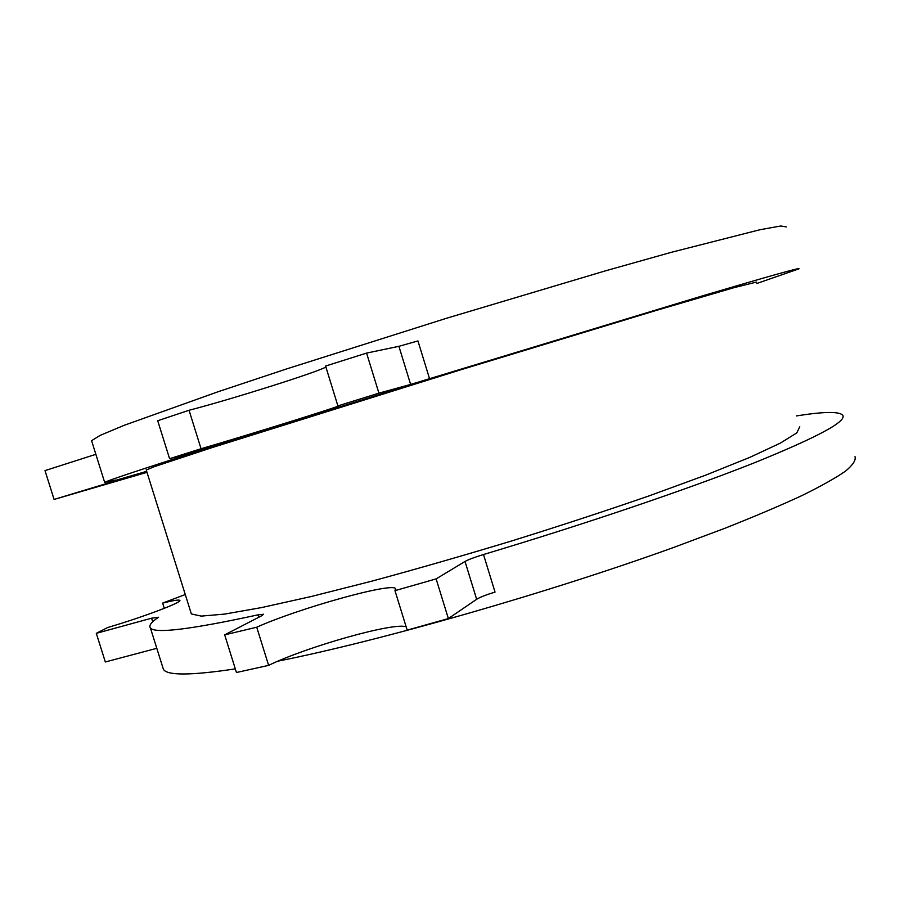 <?xml version="1.0" encoding="UTF-8"?>
<svg xmlns="http://www.w3.org/2000/svg" width="900" height="900" viewBox="0 0 900 900"><rect width="100%" height="100%" fill="white"/><g stroke="black" fill="none" stroke-linecap="round" stroke-linejoin="round"><path stroke-width="1.35" d="M756.405 282.094L733.68 287.764L655.988 310.511L460.249 369.956L211.657 447.739L154.485 466.605L146.273 470.014M206.066 448.391L211.354 446.906M206.145 448.65C140.366 469.665 106.538 480.926 104.681 482.411L116.021 480.015L108.911 482.31L146.678 471.33M756.821 283.477L798.896 268.852C801.81 266.985 769.86 275.94 703.046 295.695L410.625 384.435L398.902 346.32L366.581 353.093L325.586 366.041L337.894 405.889L378.923 393.154L366.581 353.093M378.923 393.154L410.625 384.435M786.364 226.924L780.716 226.001L759.926 229.736L671.085 252.371L605.149 270.934L446.546 318.262L286.245 369.045L218.34 391.657L124.11 425.34L100.282 435.319L91.575 440.674L91.823 441.473M796.511 415.912C823.207 411.66 838.553 411.345 842.558 415.001C847.789 420.964 818.089 437.029 753.435 463.174C688.039 489.094 586.384 523.676 483.502 554.524C474.615 557.246 468.461 559.553 465.019 561.454L436.129 578.891L394.976 590.659L395.55 588.645C392.434 582.086 298.215 608.456 256.725 627.221L224.674 634.86L261.697 615.746L263.531 614.261L257.974 614.857C190.451 629.516 154.586 633.87 150.401 627.93C148.624 625.613 151.357 622.046 158.602 617.231L151.583 618.199L152.708 621.788M855 456.649C856.069 460.147 852.93 464.951 845.595 471.071C835.695 477.956 821.205 486.09 802.136 495.484C780.435 505.541 754.492 516.555 724.309 528.502L674.179 547.256C548.347 592.796 379.609 640.969 278.021 661.14M235.305 668.88C191.227 675.506 167.276 675.675 163.429 669.398L162.686 667.046M185.276 594.54L162.641 603.09C173.047 600.502 178.763 599.591 179.764 600.356C183.127 601.931 143.415 617.006 107.55 627.559L96.3 633.341L151.583 618.199M799.762 426.78L796.759 432.911L780.322 443.137L749.846 457.358L705.69 475.155L649.384 495.776C606.623 510.581 561.004 525.555 512.528 540.686C463.759 555.469 416.891 568.946 371.936 581.13L311.254 596.509L261.495 607.59L224.584 614.104L201.274 616.106L191.351 613.946L190.868 612.405M162.641 603.09L164.284 608.344M96.3 633.341L105.334 661.984L156.803 648.304M256.725 627.221L268.627 665.37L236.441 672.514L224.674 634.86M483.502 554.524L495.034 592.087C486.146 594.788 480.026 597.195 476.651 599.288L448.358 618.57L407.171 630.135L394.976 590.659M436.129 578.891L448.358 618.57M406.147 626.827C394.493 621.945 307.215 646.56 268.627 665.37M146.689 471.364L54.09 499.444L146.993 472.32M123.784 479.25L123.581 478.586M95.861 454.32L45 470.61L54.09 499.444M416.824 382.793L216.99 445.298L169.594 458.707L157.714 420.728L189.045 410.265C230.4 399.623 317.284 372.218 325.89 367.031M169.594 458.707L201.049 448.74L189.045 410.265M201.049 448.74C244.609 436.106 338.321 406.946 339.053 405.765L337.894 405.889M429.559 378.765L417.949 340.931L398.902 346.32M257.974 614.857L258.739 617.276M476.651 599.288L465.019 561.454M91.575 440.674L104.681 482.411M150.401 627.93L163.429 669.398M146.205 469.811L191.351 613.946M395.55 588.645L395.752 589.298"/></g></svg>
